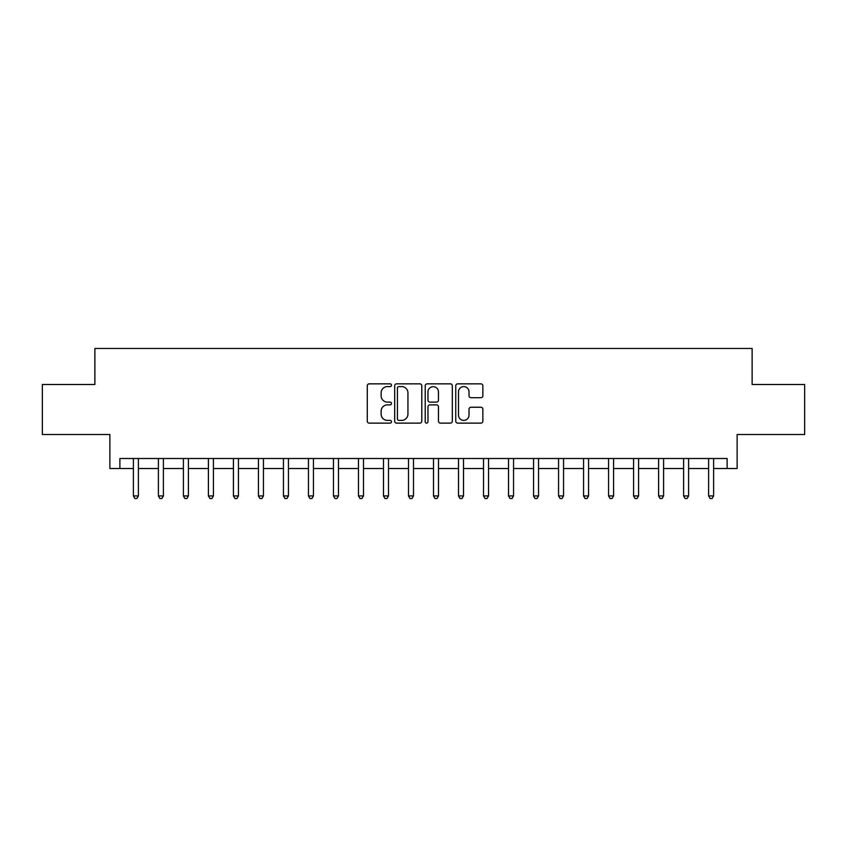 <?xml version="1.0" encoding="UTF-8"?>
<svg xmlns="http://www.w3.org/2000/svg" width="847" height="847" viewBox="0 0 847 847"><rect width="100%" height="100%" fill="white"/><g stroke="black" fill="none" stroke-linecap="round" stroke-linejoin="round"><path stroke-width="1.27" d="M391.483 385.226A1.376 1.376 0 0 0 390.118 383.85L369.25 383.85A1.959 1.959 0 0 0 367.28 385.819L367.28 421.171A1.959 1.959 0 0 0 369.25 423.129L390.118 423.129A1.376 1.376 0 0 0 391.483 421.753A1.376 1.376 0 0 0 390.118 420.377L387.418 420.377A6.289 6.289 0 0 1 381.129 414.098L381.129 411.155A6.289 6.289 0 0 1 387.418 404.866L390.118 404.866A1.376 1.376 0 0 0 391.483 403.49A1.376 1.376 0 0 0 390.118 402.113L387.418 402.113A6.289 6.289 0 0 1 381.129 395.835L381.129 392.892A6.289 6.289 0 0 1 387.418 386.603L390.118 386.603A1.376 1.376 0 0 0 391.483 385.226M480.895 397.698A1.959 1.959 0 0 0 482.864 395.74L482.864 385.819A1.959 1.959 0 0 0 480.895 383.85L457.719 383.85A1.959 1.959 0 0 0 455.76 385.819L455.76 421.171A1.959 1.959 0 0 0 457.719 423.129L480.895 423.129A1.959 1.959 0 0 0 482.864 421.171L482.864 409.186A1.959 1.959 0 0 0 480.895 407.227L470.974 407.227A1.959 1.959 0 0 0 469.016 409.186L469.016 415.125A5.251 5.251 0 0 1 463.764 420.377A5.251 5.251 0 0 1 458.502 415.125L458.502 391.854A5.251 5.251 0 0 1 463.764 386.603A5.251 5.251 0 0 1 469.016 391.854L469.016 395.74A1.959 1.959 0 0 0 470.974 397.698L480.895 397.698M119.882 468.518L119.882 458.513L727.118 458.513L727.118 468.518L737.123 468.518L737.123 434.5L804.65 434.5L804.65 384.485L752.125 384.485L752.125 348.466L94.875 348.466L94.875 384.485L42.35 384.485L42.35 434.5L109.877 434.5L109.877 468.518L133.381 468.518M421.785 385.819A1.959 1.959 0 0 0 419.816 383.85L396.64 383.85A1.959 1.959 0 0 0 394.681 385.819L394.681 421.171A1.959 1.959 0 0 0 396.64 423.129L419.816 423.129A1.959 1.959 0 0 0 421.785 421.171L421.785 385.819M427.184 383.85L450.36 383.85A1.959 1.959 0 0 1 452.319 385.819L452.319 421.171A1.959 1.959 0 0 1 450.36 423.129L440.44 423.129A1.959 1.959 0 0 1 438.471 421.171L438.471 406.835A1.959 1.959 0 0 0 436.512 404.866L429.927 404.866A1.959 1.959 0 0 0 427.968 406.835L427.968 421.753A1.376 1.376 0 0 1 426.592 423.129A1.376 1.376 0 0 1 425.215 421.753L425.215 385.819A1.959 1.959 0 0 1 427.184 383.85M138.389 468.518L158.4 468.518M163.397 468.518L183.407 468.518M188.405 468.518L208.415 468.518M213.412 468.518L233.423 468.518M238.43 468.518L258.43 468.518M263.438 468.518L283.449 468.518M288.446 468.518L308.456 468.518M313.454 468.518L333.464 468.518M338.472 468.518L358.472 468.518M363.479 468.518L383.479 468.518M388.487 468.518L408.498 468.518M413.495 468.518L433.505 468.518M438.502 468.518L458.513 468.518M463.521 468.518L483.521 468.518M488.528 468.518L508.528 468.518M513.536 468.518L533.546 468.518M538.544 468.518L558.554 468.518M563.551 468.518L583.562 468.518M588.57 468.518L608.569 468.518M613.577 468.518L633.588 468.518M638.585 468.518L658.595 468.518M663.593 468.518L683.603 468.518M688.6 468.518L708.611 468.518M713.619 468.518L727.118 468.518M398.799 386.603A1.376 1.376 0 0 0 397.434 387.979L397.434 419.011A1.376 1.376 0 0 0 398.799 420.377L401.647 420.377A6.289 6.289 0 0 0 407.936 414.098L407.936 392.892A6.289 6.289 0 0 0 401.647 386.603L398.799 386.603M438.471 391.949A5.251 5.251 0 0 0 433.219 386.698A5.251 5.251 0 0 0 427.968 391.949L427.968 400.155A1.959 1.959 0 0 0 429.927 402.113L436.512 402.113A1.959 1.959 0 0 0 438.471 400.155L438.471 391.949M138.633 458.513L138.537 458.767A2.001 2.001 0 0 0 138.389 459.519L138.389 495.929L133.381 495.929L133.381 459.519A2.001 2.001 0 0 0 133.244 458.767L133.138 458.513M138.389 495.929L136.886 498.534L134.885 498.534L133.381 495.929M163.64 458.513L163.545 458.767A2.001 2.001 0 0 0 163.397 459.519L163.397 495.929L158.4 495.929L158.4 459.519A2.001 2.001 0 0 0 158.251 458.767L158.145 458.513M163.397 495.929L161.893 498.534L159.892 498.534L158.4 495.929M188.659 458.513L188.553 458.767A2.001 2.001 0 0 0 188.405 459.519L188.405 495.929L183.407 495.929L183.407 459.519A2.001 2.001 0 0 0 183.259 458.767L183.164 458.513M188.405 495.929L186.912 498.534L184.911 498.534L183.407 495.929M213.666 458.513L213.56 458.767A2.001 2.001 0 0 0 213.412 459.519L213.412 495.929L208.415 495.929L208.415 459.519A2.001 2.001 0 0 0 208.267 458.767L208.171 458.513M213.412 495.929L211.919 498.534L209.918 498.534L208.415 495.929M238.674 458.513L238.568 458.767A2.001 2.001 0 0 0 238.43 459.519L238.43 495.929L233.423 495.929L233.423 459.519A2.001 2.001 0 0 0 233.285 458.767L233.179 458.513M238.43 495.929L236.927 498.534L234.926 498.534L233.423 495.929M263.682 458.513L263.586 458.767A2.001 2.001 0 0 0 263.438 459.519L263.438 495.929L258.43 495.929L258.43 459.519A2.001 2.001 0 0 0 258.293 458.767L258.187 458.513M263.438 495.929L261.935 498.534L259.934 498.534L258.43 495.929M288.689 458.513L288.594 458.767A2.001 2.001 0 0 0 288.446 459.519L288.446 495.929L283.449 495.929L283.449 459.519A2.001 2.001 0 0 0 283.3 458.767L283.194 458.513M288.446 495.929L286.942 498.534L284.941 498.534L283.449 495.929M313.708 458.513L313.602 458.767A2.001 2.001 0 0 0 313.454 459.519L313.454 495.929L308.456 495.929L308.456 459.519A2.001 2.001 0 0 0 308.308 458.767L308.213 458.513M313.454 495.929L311.961 498.534L309.96 498.534L308.456 495.929M338.715 458.513L338.609 458.767A2.001 2.001 0 0 0 338.472 459.519L338.472 495.929L333.464 495.929L333.464 459.519A2.001 2.001 0 0 0 333.316 458.767L333.22 458.513M338.472 495.929L336.968 498.534L334.967 498.534L333.464 495.929M363.723 458.513L363.617 458.767A2.001 2.001 0 0 0 363.479 459.519L363.479 495.929L358.472 495.929L358.472 459.519A2.001 2.001 0 0 0 358.334 458.767L358.228 458.513M363.479 495.929L361.976 498.534L359.975 498.534L358.472 495.929M388.731 458.513L388.635 458.767A2.001 2.001 0 0 0 388.487 459.519L388.487 495.929L383.479 495.929L383.479 459.519A2.001 2.001 0 0 0 383.342 458.767L383.236 458.513M388.487 495.929L386.984 498.534L384.983 498.534L383.479 495.929M413.738 458.513L413.643 458.767A2.001 2.001 0 0 0 413.495 459.519L413.495 495.929L408.498 495.929L408.498 459.519A2.001 2.001 0 0 0 408.349 458.767L408.243 458.513M413.495 495.929L411.991 498.534L409.99 498.534L408.498 495.929M438.757 458.513L438.651 458.767A2.001 2.001 0 0 0 438.502 459.519L438.502 495.929L433.505 495.929L433.505 459.519A2.001 2.001 0 0 0 433.357 458.767L433.262 458.513M438.502 495.929L437.01 498.534L435.009 498.534L433.505 495.929M463.764 458.513L463.658 458.767A2.001 2.001 0 0 0 463.521 459.519L463.521 495.929L458.513 495.929L458.513 459.519A2.001 2.001 0 0 0 458.365 458.767L458.269 458.513M463.521 495.929L462.017 498.534L460.016 498.534L458.513 495.929M488.772 458.513L488.666 458.767A2.001 2.001 0 0 0 488.528 459.519L488.528 495.929L483.521 495.929L483.521 459.519A2.001 2.001 0 0 0 483.383 458.767L483.277 458.513M488.528 495.929L487.025 498.534L485.024 498.534L483.521 495.929M513.78 458.513L513.684 458.767A2.001 2.001 0 0 0 513.536 459.519L513.536 495.929L508.528 495.929L508.528 459.519A2.001 2.001 0 0 0 508.391 458.767L508.285 458.513M513.536 495.929L512.033 498.534L510.032 498.534L508.528 495.929M538.787 458.513L538.692 458.767A2.001 2.001 0 0 0 538.544 459.519L538.544 495.929L533.546 495.929L533.546 459.519A2.001 2.001 0 0 0 533.398 458.767L533.292 458.513M538.544 495.929L537.04 498.534L535.039 498.534L533.546 495.929M563.806 458.513L563.7 458.767A2.001 2.001 0 0 0 563.551 459.519L563.551 495.929L558.554 495.929L558.554 459.519A2.001 2.001 0 0 0 558.406 458.767L558.311 458.513M563.551 495.929L562.059 498.534L560.058 498.534L558.554 495.929M588.813 458.513L588.707 458.767A2.001 2.001 0 0 0 588.57 459.519L588.57 495.929L583.562 495.929L583.562 459.519A2.001 2.001 0 0 0 583.414 458.767L583.318 458.513M588.57 495.929L587.066 498.534L585.065 498.534L583.562 495.929M613.821 458.513L613.715 458.767A2.001 2.001 0 0 0 613.577 459.519L613.577 495.929L608.569 495.929L608.569 459.519A2.001 2.001 0 0 0 608.432 458.767L608.326 458.513M613.577 495.929L612.074 498.534L610.073 498.534L608.569 495.929M638.829 458.513L638.733 458.767A2.001 2.001 0 0 0 638.585 459.519L638.585 495.929L633.588 495.929L633.588 459.519A2.001 2.001 0 0 0 633.44 458.767L633.334 458.513M638.585 495.929L637.082 498.534L635.081 498.534L633.588 495.929M663.836 458.513L663.741 458.767A2.001 2.001 0 0 0 663.593 459.519L663.593 495.929L658.595 495.929L658.595 459.519A2.001 2.001 0 0 0 658.447 458.767L658.341 458.513M663.593 495.929L662.089 498.534L660.088 498.534L658.595 495.929M688.855 458.513L688.749 458.767A2.001 2.001 0 0 0 688.6 459.519L688.6 495.929L683.603 495.929L683.603 459.519A2.001 2.001 0 0 0 683.455 458.767L683.36 458.513M688.6 495.929L687.108 498.534L685.107 498.534L683.603 495.929M713.862 458.513L713.756 458.767A2.001 2.001 0 0 0 713.619 459.519L713.619 495.929L708.611 495.929L708.611 459.519A2.001 2.001 0 0 0 708.463 458.767L708.367 458.513M713.619 495.929L712.115 498.534L710.114 498.534L708.611 495.929"/></g></svg>
